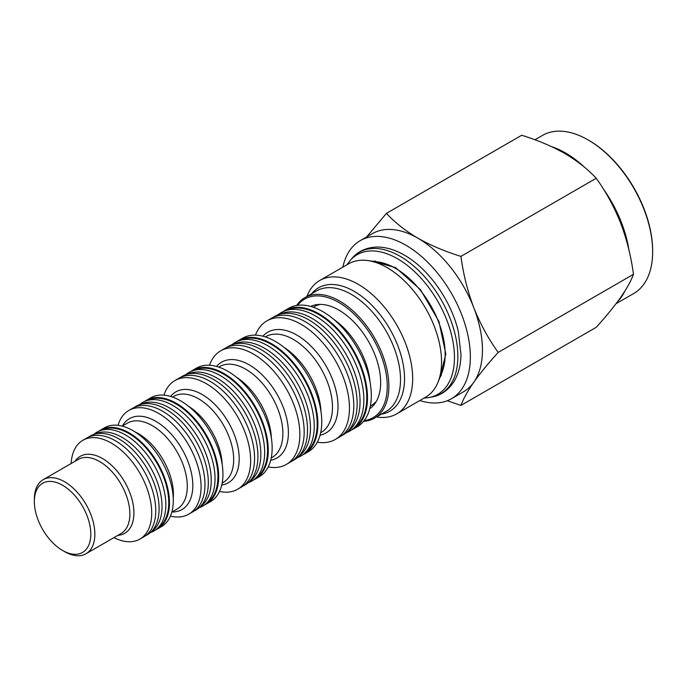 <?xml version="1.0" encoding="UTF-8"?>
<svg xmlns="http://www.w3.org/2000/svg" width="687" height="687" viewBox="0 0 687 687"><rect width="100%" height="100%" fill="white"/><g stroke="black" fill="none" stroke-linecap="round" stroke-linejoin="round"><path stroke-width="1.03" d="M588.115 139.933L588.922 140.397A90.126 52.032 60 0 1 652.65 250.772L652.65 251.708A91.259 52.693 -120 0 0 588.115 139.933A91.259 52.693 -120 0 0 542.49 135.416L534.924 139.779M551.833 146.76A91.259 52.693 60 0 1 584.92 167.611M603.22 188.762A91.259 52.693 60 0 1 628.863 249.742M370.345 406.043L371.418 405.424A57.038 32.933 -120 0 0 376.347 401.363M190.78 371.521A62.74 36.222 60 0 1 192.54 370.379A62.74 36.222 60 0 1 223.91 373.488A62.74 36.222 60 0 1 264.899 428.782A62.74 36.222 60 0 1 255.281 479.054A62.74 36.222 60 0 1 253.417 480.015M192.54 370.379L196.413 368.146A62.74 36.222 60 0 1 227.792 371.255A62.74 36.222 60 0 1 268.78 426.541A62.74 36.222 60 0 1 259.162 476.821L255.281 479.054M209.492 365.252A65.591 37.871 60 0 1 220.673 350.851A65.591 37.871 60 0 1 253.469 354.097A65.591 37.871 60 0 1 296.32 411.899A65.591 37.871 60 0 1 286.264 464.464A65.591 37.871 60 0 1 268.205 466.945M220.673 350.851L224.993 348.352A65.591 37.871 60 0 1 257.797 351.598A65.591 37.871 60 0 1 300.648 409.4A65.591 37.871 60 0 1 290.592 461.965L286.264 464.464M283.113 311.623A68.451 39.52 60 0 1 284.873 310.49L288.686 308.291A68.451 39.52 60 0 1 322.907 311.675A68.451 39.52 60 0 1 367.622 371.993A68.451 39.52 60 0 1 357.137 426.842L353.324 429.04A68.451 39.52 60 0 1 351.461 430.01M284.873 310.49A68.451 39.52 60 0 1 319.103 313.882A68.451 39.52 60 0 1 363.818 374.192A68.451 39.52 60 0 1 353.324 429.04M346.162 432.793L346.3 432.741A68.451 39.52 -120 0 0 352.774 429.006L355.789 426.533A67.815 39.15 -120 0 0 362.212 371.384A67.815 39.15 -120 0 0 318.828 314.552A67.815 39.15 -120 0 0 288.282 309.605L284.633 310.979A68.451 39.52 -120 0 0 278.166 314.715L278.046 314.809M352.774 429.006A68.451 39.52 -120 0 0 359.258 373.333A68.451 39.52 -120 0 0 315.47 315.977A68.451 39.52 -120 0 0 284.633 310.979M341.25 435.919A68.451 39.52 -120 0 0 346.05 432.887L349.065 430.414A67.815 39.15 -120 0 0 355.488 375.265A67.815 39.15 -120 0 0 312.104 318.433A67.815 39.15 -120 0 0 281.558 313.487L277.909 314.861A68.451 39.52 -120 0 0 272.885 317.506M346.05 432.887A68.451 39.52 -120 0 0 352.534 377.215A68.451 39.52 -120 0 0 308.746 319.859A68.451 39.52 -120 0 0 277.909 314.861M255.452 335.136A68.451 39.52 60 0 1 266.839 320.906A68.451 39.52 60 0 1 301.061 324.29A68.451 39.52 60 0 1 345.776 384.608A68.451 39.52 60 0 1 335.282 439.457A68.451 39.52 60 0 1 317.265 442.196M266.839 320.906L271.159 318.407A68.451 39.52 60 0 1 305.389 321.799A68.451 39.52 60 0 1 350.104 382.109A68.451 39.52 60 0 1 339.61 436.958L335.282 439.457M236.946 341.568A65.591 37.871 60 0 1 238.707 340.434L242.588 338.202A65.591 37.871 60 0 1 275.384 341.448A65.591 37.871 60 0 1 318.236 399.25A65.591 37.871 60 0 1 308.18 451.814L304.307 454.047A65.591 37.871 60 0 1 302.435 455.009M238.707 340.434A65.591 37.871 60 0 1 271.502 343.68A65.591 37.871 60 0 1 314.354 401.491A65.591 37.871 60 0 1 304.307 454.047M248.119 482.781L248.548 482.618A62.74 36.222 -120 0 0 254.482 479.2L257.496 476.726A62.105 35.861 -120 0 0 263.379 426.215A62.105 35.861 -120 0 0 223.644 374.166A62.105 35.861 -120 0 0 195.666 369.632L192.017 371.006A62.74 36.222 -120 0 0 186.091 374.432L185.73 374.724M254.482 479.2A62.74 36.222 -120 0 0 260.425 428.164A62.74 36.222 -120 0 0 220.287 375.583A62.74 36.222 -120 0 0 192.017 371.006M243.207 485.924A62.74 36.222 -120 0 0 247.758 483.081L250.772 480.608A62.105 35.861 -120 0 0 256.655 430.096A62.105 35.861 -120 0 0 216.92 378.048A62.105 35.861 -120 0 0 188.942 373.513L185.292 374.887A62.74 36.222 -120 0 0 180.552 377.412M247.758 483.081A62.74 36.222 -120 0 0 253.701 432.046A62.74 36.222 -120 0 0 213.563 379.464A62.74 36.222 -120 0 0 185.292 374.887M144.614 401.474A59.889 34.582 60 0 1 146.374 400.332A59.889 34.582 60 0 1 176.319 403.295A59.889 34.582 60 0 1 215.443 456.074A59.889 34.582 60 0 1 206.263 504.06A59.889 34.582 60 0 1 204.4 505.014M146.374 400.332L150.651 397.859A59.889 34.582 60 0 1 180.595 400.83A59.889 34.582 60 0 1 219.728 453.6A59.889 34.582 60 0 1 210.548 501.596L206.263 504.06M163.944 395.154A62.74 36.222 60 0 1 174.91 380.564A62.74 36.222 60 0 1 206.28 383.672A62.74 36.222 60 0 1 247.268 438.959A62.74 36.222 60 0 1 237.65 489.238A62.74 36.222 60 0 1 219.531 491.445M174.91 380.564L178.826 378.297A62.74 36.222 60 0 1 210.196 381.405A62.74 36.222 60 0 1 251.193 436.7A62.74 36.222 60 0 1 241.575 486.971L237.65 489.238M98.859 431.196A57.038 32.933 60 0 1 100.611 430.045A57.038 32.933 60 0 1 129.13 432.87A57.038 32.933 60 0 1 166.391 483.133A57.038 32.933 60 0 1 157.649 528.835A57.038 32.933 60 0 1 155.777 529.789M100.611 430.045L104.441 427.829A57.038 32.933 60 0 1 132.96 430.655A57.038 32.933 60 0 1 170.221 480.926A57.038 32.933 60 0 1 161.479 526.628L157.649 528.835M118.027 425.347A59.889 34.582 60 0 1 128.787 410.483A59.889 34.582 60 0 1 158.731 413.454A59.889 34.582 60 0 1 197.856 466.224A59.889 34.582 60 0 1 188.676 514.219A59.889 34.582 60 0 1 170.428 516.1M128.787 410.483L132.66 408.25A59.889 34.582 60 0 1 162.604 411.212A59.889 34.582 60 0 1 201.738 463.991A59.889 34.582 60 0 1 192.549 511.978L188.676 514.219M150.47 532.545L151.2 532.27A57.038 32.933 -120 0 0 156.593 529.153L159.607 526.689A56.403 32.564 -120 0 0 164.949 480.814A56.403 32.564 -120 0 0 128.864 433.54A56.403 32.564 -120 0 0 103.454 429.427L99.804 430.801A57.038 32.933 -120 0 0 94.411 433.918L93.81 434.407M156.593 529.153A57.038 32.933 -120 0 0 161.995 482.763A57.038 32.933 -120 0 0 125.498 434.965A57.038 32.933 -120 0 0 99.804 430.801M145.567 535.697A57.038 32.933 -120 0 0 149.869 533.035L152.883 530.57A56.403 32.564 -120 0 0 162.02 506.508A56.403 32.564 -120 0 0 122.14 437.421A56.403 32.564 -120 0 0 96.73 433.308L93.089 434.682A57.038 32.933 -120 0 0 88.632 437.078M149.869 533.035A57.038 32.933 -120 0 0 159.109 508.706A57.038 32.933 -120 0 0 118.782 438.847A57.038 32.933 -120 0 0 93.089 434.682M62.586 485.262A39.923 23.049 60 0 1 90.813 534.16A39.923 23.049 60 0 1 62.586 550.467L64.604 551.627A42.783 24.698 60 0 1 64.595 551.627L62.586 550.467A39.923 23.049 60 0 1 34.35 501.562A39.923 23.049 60 0 1 62.586 485.262M34.35 501.562L34.35 499.234A42.783 24.698 60 0 1 43.212 479.655A42.783 24.698 60 0 1 64.604 481.767A42.783 24.698 60 0 1 92.547 519.466A42.783 24.698 60 0 1 85.987 553.748A42.783 24.698 60 0 1 64.604 551.627M71.13 463.527A57.038 32.933 60 0 1 82.869 440.29A57.038 32.933 60 0 1 111.388 443.115A57.038 32.933 60 0 1 148.65 493.378A57.038 32.933 60 0 1 139.908 539.089A57.038 32.933 60 0 1 113.913 537.629M82.869 440.29L86.897 437.963A57.038 32.933 60 0 1 115.416 440.788A57.038 32.933 60 0 1 152.677 491.05A57.038 32.933 60 0 1 143.935 536.753L139.908 539.089M342.822 267.157A91.259 52.693 60 0 1 360.186 240.665A91.259 52.693 60 0 1 405.811 245.182A91.259 52.693 60 0 1 465.434 325.604A91.259 52.693 60 0 1 451.445 398.735A91.259 52.693 60 0 1 419.826 400.53M447.289 400.736L460.934 405.416C463.33 398.889 467.615 391.169 473.798 382.238C480.307 373.11 488.44 363.165 498.195 352.405C488.423 338.863 480.29 323.972 473.798 307.724C467.607 291.262 463.313 274.147 460.934 256.38C445.193 251.536 430.861 245.474 417.911 238.2A91.259 52.693 60 0 1 473.798 307.724A91.259 52.693 60 0 1 473.798 382.238A91.259 52.693 60 0 1 463.545 391.753L451.445 398.735M306.943 296.432A77.004 44.457 60 0 1 319.721 280.494L348.61 263.817A77.004 44.457 60 0 1 367.682 260.553A77.004 44.457 60 0 1 387.107 267.629A77.004 44.457 60 0 1 437.971 382.298A77.004 44.457 60 0 1 425.605 397.189L396.725 413.866A77.004 44.457 60 0 1 376.528 416.957M319.721 280.494A77.004 44.457 60 0 1 358.219 284.306A77.004 44.457 60 0 1 408.525 352.165A77.004 44.457 60 0 1 396.725 413.866M297.608 305.311A68.451 39.52 60 0 1 338.863 302.469A68.451 39.52 60 0 1 385.441 370.07A68.451 39.52 60 0 1 364.17 420.607M296.655 305.457A69.585 40.172 60 0 1 304.873 297.626A69.585 40.172 60 0 1 339.67 301.069A69.585 40.172 60 0 1 385.132 362.392A69.585 40.172 60 0 1 374.458 418.151A69.585 40.172 60 0 1 363.569 421.354M310.687 306.436A59.116 34.127 60 0 1 317.909 304.496A59.116 34.127 60 0 1 338.863 310.086A59.116 34.127 60 0 1 375.076 355.162A59.116 34.127 60 0 1 375.033 403.432A59.116 34.127 60 0 1 369.743 408.713M320.357 304.393A57.038 32.933 -120 0 0 314.38 306.625L313.306 307.244M360.186 240.665L372.285 233.683A91.259 52.693 60 0 1 417.911 238.2C405.442 230.832 394.939 222.554 386.42 213.365L366.6 236.963M386.42 213.365L521.699 135.253C537.62 140.174 551.962 146.237 564.723 153.441C577.329 160.913 587.832 169.191 596.222 178.276C605.994 191.819 614.126 206.718 620.61 222.966C626.81 239.419 631.095 256.534 633.474 274.302C631.087 280.828 626.802 288.549 620.61 297.48C614.101 306.608 605.977 316.544 596.222 327.313L460.934 405.416M460.934 256.38L596.222 178.276M498.195 352.405L633.474 274.302M194.189 510.93A59.889 34.582 -120 0 0 198.612 508.174A59.889 34.582 -120 0 0 204.288 459.466A59.889 34.582 -120 0 0 165.971 409.272A59.889 34.582 -120 0 0 138.989 404.901A59.889 34.582 -120 0 0 134.394 407.357M198.612 508.174L201.626 505.701A59.254 34.213 -120 0 0 207.242 457.508A59.254 34.213 -120 0 0 169.328 407.855A59.254 34.213 -120 0 0 142.638 403.527L138.989 404.901M199.093 507.779L199.668 507.564A59.889 34.582 -120 0 0 205.336 504.292A59.889 34.582 -120 0 0 211.003 455.584A59.889 34.582 -120 0 0 172.695 405.39A59.889 34.582 -120 0 0 145.713 401.028A59.889 34.582 -120 0 0 140.045 404.291L139.573 404.686M205.336 504.292L208.35 501.819A59.254 34.213 -120 0 0 213.958 453.626A59.254 34.213 -120 0 0 176.052 403.973A59.254 34.213 -120 0 0 149.354 399.645L145.713 401.028M292.224 460.925A65.591 37.871 -120 0 0 296.904 457.98A65.591 37.871 -120 0 0 303.122 404.634A65.591 37.871 -120 0 0 261.154 349.657A65.591 37.871 -120 0 0 231.605 344.874A65.591 37.871 -120 0 0 226.719 347.459M296.904 457.98L299.918 455.507A64.956 37.502 -120 0 0 306.076 402.676A64.956 37.502 -120 0 0 264.512 348.24A64.956 37.502 -120 0 0 235.255 343.5L231.605 344.874M297.145 457.791L297.428 457.679A65.591 37.871 -120 0 0 303.628 454.098A65.591 37.871 -120 0 0 309.837 400.753A65.591 37.871 -120 0 0 267.878 345.784A65.591 37.871 -120 0 0 238.329 340.992A65.591 37.871 -120 0 0 232.129 344.573L231.888 344.771M303.628 454.098L306.642 451.634A64.956 37.502 -120 0 0 312.791 398.795A64.956 37.502 -120 0 0 271.236 344.359A64.956 37.502 -120 0 0 241.97 339.618L238.329 340.992M616.041 303.706L633.749 293.486A91.259 52.693 -120 0 0 652.65 251.708M624.758 291.271A91.259 52.693 60 0 1 617.802 301.37M346.926 264.787L350.233 260.39A80.619 46.544 60 0 1 397.455 258.707A80.619 46.544 60 0 1 451.952 336.707A80.619 46.544 60 0 1 429.392 397.49L432.492 396.863C437.945 395.935 446.962 392.466 454.038 381.465C458.469 374.046 460.788 365.149 460.986 354.784L458.349 331.675C451.376 301.095 428.851 268.926 404.428 255.169C394.879 249.639 385.544 246.934 376.433 247.054C363.371 247.689 355.857 253.761 352.328 258.02A81.641 47.137 60 0 1 400.143 256.32A81.641 47.137 60 0 1 455.335 335.308A81.641 47.137 60 0 1 432.492 396.863M334.019 319.584A57.038 32.933 60 0 1 370.018 381.938M236.088 376.948A52.478 30.297 60 0 1 271.374 438.066M218.749 367.107L219.548 366.643A52.478 30.297 60 0 1 245.783 369.245A52.478 30.297 60 0 1 280.064 415.489A52.478 30.297 60 0 1 272.026 457.542L271.228 457.997M216.542 366.437A55.329 31.946 60 0 1 249.278 364.9A55.329 31.946 60 0 1 286.771 418.812A55.329 31.946 60 0 1 270.704 460.247M262.881 336.209A58.18 33.594 60 0 1 296.87 335.093A58.18 33.594 60 0 1 336.183 391.289A58.18 33.594 60 0 1 320.048 435.232M265.337 336.922L265.714 336.699A55.329 31.946 60 0 1 293.375 339.438A55.329 31.946 60 0 1 329.52 388.198A55.329 31.946 60 0 1 321.044 432.527L320.666 432.75M283.911 347.287A55.329 31.946 60 0 1 320.975 411.479M188.659 406.369A49.627 28.648 60 0 1 222.176 464.429M172.557 397.069L173.785 396.365A49.627 28.648 60 0 1 198.595 398.821A49.627 28.648 60 0 1 231.012 442.548A49.627 28.648 60 0 1 223.404 482.317L222.176 483.021M170.625 396.442A52.478 30.297 60 0 1 202.09 394.475A52.478 30.297 60 0 1 237.754 446.103A52.478 30.297 60 0 1 221.755 485.005M134.953 431.865A49.627 28.648 60 0 1 138.319 433.617A49.627 28.648 60 0 1 173.244 498.187M122.209 426.138L127.404 423.14A49.627 28.648 60 0 1 152.213 425.597A49.627 28.648 60 0 1 184.631 469.324A49.627 28.648 60 0 1 177.023 509.093L171.836 512.09M122.363 426.052A52.478 30.297 60 0 1 155.709 421.251A52.478 30.297 60 0 1 191.862 475.327A52.478 30.297 60 0 1 171.982 512.004M43.212 479.655L78.241 459.423A42.783 24.698 60 0 1 99.632 461.544A42.783 24.698 60 0 1 127.576 499.243A42.783 24.698 60 0 1 121.024 533.524L85.987 553.748M75.055 461.26A44.449 25.659 60 0 1 102.483 458.53A44.449 25.659 60 0 1 132.9 503.228A44.449 25.659 60 0 1 117.838 535.362M367.682 260.553L377.927 261.945A70.065 40.456 60 0 1 395.6 268.385A70.065 40.456 60 0 1 441.887 372.732L437.971 382.298M373.075 261.283A69.301 40.009 60 0 1 375.54 261.172M311.692 293.684A71.259 41.143 60 0 1 354.157 291.34A71.259 41.143 60 0 1 402.522 361.13A71.259 41.143 60 0 1 381.285 414.218M304.873 297.626L316.518 290.902A69.585 40.172 60 0 1 351.306 294.354A69.585 40.172 60 0 1 396.768 355.668A69.585 40.172 60 0 1 386.103 411.436L374.458 418.151M441.363 375.188A69.301 40.009 60 0 1 440.032 377.266M439.895 377.592L445.82 354.028L438.924 321.447L420.453 289.639L395.626 267.621L372.723 261.24M423.931 398.159L429.392 397.49M350.233 260.39L352.328 258.02"/></g></svg>
